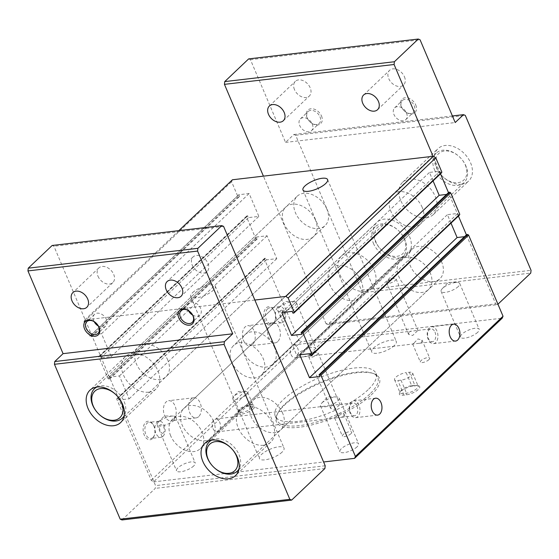 <?xml version="1.0" encoding="UTF-8"?>
<svg xmlns="http://www.w3.org/2000/svg" width="559" height="559" viewBox="0 0 559 559"><rect width="100%" height="100%" fill="white"/><g stroke="black" fill="none" stroke-linecap="round" stroke-linejoin="round"><path stroke-width="0.42" stroke-dasharray="2.79 2.1" d="M148.862 392.18A22.29 15.757 -133.5 0 0 155.996 388.98A22.29 15.757 -133.5 0 0 155.43 366.187A22.29 15.757 -133.5 0 0 132.427 353.456A22.29 15.757 -133.5 0 0 125.3 356.649A22.29 15.757 -133.5 0 0 125.859 379.449A22.29 15.757 -133.5 0 0 148.862 392.18M170.684 435.817A20.264 14.324 46.5 0 1 172.438 419.278A20.264 14.324 46.5 0 1 202.099 432.135A20.264 14.324 46.5 0 1 200.346 448.674A20.264 14.324 46.5 0 1 170.684 435.817M263.722 445.25A22.29 15.757 -133.5 0 0 270.856 442.05A22.29 15.757 -133.5 0 0 270.29 419.257A22.29 15.757 -133.5 0 0 247.288 406.526A22.29 15.757 -133.5 0 0 240.16 409.719A22.29 15.757 -133.5 0 0 240.719 432.519A22.29 15.757 -133.5 0 0 263.722 445.25M192.226 265.162A10.132 7.162 -133.5 0 0 207.061 271.59A10.132 7.162 -133.5 0 0 207.934 263.324A10.132 7.162 -133.5 0 0 193.107 256.895A10.132 7.162 -133.5 0 0 192.226 265.162M97.979 276.195A10.132 7.162 -133.5 0 0 112.813 282.623A10.132 7.162 -133.5 0 0 113.687 274.35A10.132 7.162 -133.5 0 0 98.859 267.922A10.132 7.162 -133.5 0 0 97.979 276.195M325.198 465.766L155.556 485.624L53.944 246.239L52.155 245.471M223.586 226.388L53.944 246.239M231.747 362.155A20.264 14.324 46.5 0 1 233.508 345.623A20.264 14.324 46.5 0 1 263.163 358.48A20.264 14.324 46.5 0 1 261.409 375.012A20.264 14.324 46.5 0 1 231.747 362.155M121.995 519.961L155.262 488.37L155.556 485.624M324.905 468.519L155.262 488.37M373.419 243.319A20.264 14.324 -133.5 0 0 403.081 256.176A20.264 14.324 -133.5 0 0 404.835 239.643A20.264 14.324 -133.5 0 0 400.139 232.306A20.264 14.324 -133.5 0 0 398.86 230.951A20.264 14.324 -133.5 0 0 375.173 226.786A20.264 14.324 -133.5 0 0 373.419 243.319M434.483 169.656A20.264 14.324 -133.5 0 0 464.145 182.513A20.264 14.324 -133.5 0 0 465.899 165.981A20.264 14.324 -133.5 0 0 461.21 158.644A20.264 14.324 -133.5 0 0 459.924 157.296A20.264 14.324 -133.5 0 0 436.237 153.124A20.264 14.324 -133.5 0 0 434.483 169.656M404.304 238.84A18.237 12.892 46.5 0 1 396.89 256.336A18.237 12.892 46.5 0 1 376.032 242.145A18.237 12.892 46.5 0 1 379.959 225.647A18.237 12.892 46.5 0 1 398.923 231.021A18.237 12.892 46.5 0 1 400.083 232.237A18.237 12.892 46.5 0 1 404.304 238.84M465.368 165.178A18.237 12.892 46.5 0 1 457.954 182.674A18.237 12.892 46.5 0 1 437.096 168.49A18.237 12.892 46.5 0 1 441.023 151.985A18.237 12.892 46.5 0 1 459.994 157.358A18.237 12.892 46.5 0 1 461.147 158.574A18.237 12.892 46.5 0 1 465.368 165.178M191.094 312.844A8.105 5.73 -133.5 0 0 191.073 312.823A8.105 5.73 -133.5 0 0 190.563 312.278A8.105 5.73 -133.5 0 0 190.542 312.264L190.521 312.243M96.847 323.871A8.105 5.73 -133.5 0 0 96.826 323.85A8.105 5.73 -133.5 0 0 96.316 323.312A8.105 5.73 -133.5 0 0 96.295 323.291L96.316 323.312M192.624 315.059A8.105 5.73 -133.5 0 0 199.94 315.066A8.105 5.73 -133.5 0 0 200.646 308.449A8.105 5.73 -133.5 0 0 188.781 303.306A8.105 5.73 -133.5 0 0 188.083 309.924A8.105 5.73 -133.5 0 0 188.411 310.622M98.377 326.086A8.105 5.73 -133.5 0 0 105.7 326.093A8.105 5.73 -133.5 0 0 106.399 319.482A8.105 5.73 -133.5 0 0 94.534 314.34A8.105 5.73 -133.5 0 0 93.835 320.95A8.105 5.73 -133.5 0 0 94.164 321.649M461.531 184.218A22.29 15.757 46.5 0 1 438.522 171.487A22.29 15.757 46.5 0 1 437.963 148.694A22.29 15.757 46.5 0 1 445.09 145.494A22.29 15.757 46.5 0 1 468.1 158.225A22.29 15.757 46.5 0 1 468.659 181.025A22.29 15.757 46.5 0 1 461.531 184.218M426.182 217.779A22.29 15.757 46.5 0 1 403.179 205.048A22.29 15.757 46.5 0 1 402.613 182.255A22.29 15.757 46.5 0 1 409.747 179.062A22.29 15.757 46.5 0 1 432.75 191.793A22.29 15.757 46.5 0 1 433.309 214.586A22.29 15.757 46.5 0 1 426.182 217.779M400.468 257.881A22.29 15.757 46.5 0 1 377.458 245.149A22.29 15.757 46.5 0 1 376.899 222.356A22.29 15.757 46.5 0 1 384.026 219.156A22.29 15.757 46.5 0 1 407.036 231.887A22.29 15.757 46.5 0 1 407.595 254.68A22.29 15.757 46.5 0 1 400.468 257.881M248.65 58.898L250.439 59.666L285.551 142.398L293.873 134.495L295.655 135.271L361.407 290.163L531.05 270.311M295.655 135.271L465.305 115.42M441.722 262.157A20.264 14.324 -133.5 0 0 412.06 249.3A20.264 14.324 -133.5 0 0 410.306 265.832A20.264 14.324 -133.5 0 0 439.961 278.689A20.264 14.324 -133.5 0 0 441.722 262.157M365.118 291.442A22.29 15.757 46.5 0 1 342.108 278.71A22.29 15.757 46.5 0 1 341.549 255.917A22.29 15.757 46.5 0 1 348.676 252.717A22.29 15.757 46.5 0 1 371.686 265.448A22.29 15.757 46.5 0 1 372.245 288.248A22.29 15.757 46.5 0 1 365.118 291.442M361.407 290.163L361.114 292.916L327.847 324.499L326.058 323.731L495.7 303.872L466.409 234.871M458.429 216.067L448.479 192.624M440.499 173.821L433.057 156.289M326.058 323.731L263.415 176.141M326.861 209.087A20.264 14.324 -133.5 0 0 297.199 196.23A20.264 14.324 -133.5 0 0 295.445 212.762A20.264 14.324 -133.5 0 0 325.1 225.619A20.264 14.324 -133.5 0 0 326.861 209.087M361.114 292.916L530.757 273.058M497.936 304.222L497.489 304.648L495.7 303.872M293.873 134.495L452.399 115.944M327.847 324.499L497.489 304.648M211.672 440.122A20.264 14.324 46.5 0 1 238.986 454.649A20.264 14.324 46.5 0 1 239.021 468.924M213.545 467.017A20.264 14.324 46.5 0 1 212.259 465.668M294.481 89.615A10.132 7.162 46.5 0 1 295.355 81.348A10.132 7.162 46.5 0 1 310.189 87.777A10.132 7.162 46.5 0 1 309.309 96.043A10.132 7.162 46.5 0 1 294.481 89.615M96.812 387.052A20.264 14.324 46.5 0 1 124.126 401.579A20.264 14.324 46.5 0 1 124.161 415.854M98.684 413.946A20.264 14.324 46.5 0 1 97.399 412.598M404.43 76.751A10.132 7.162 46.5 0 1 403.556 85.017A10.132 7.162 46.5 0 1 388.722 78.588A10.132 7.162 46.5 0 1 389.602 70.322A10.132 7.162 46.5 0 1 404.43 76.751M321.509 116.013A9.321 6.589 46.5 0 1 319.503 124.447A9.321 6.589 46.5 0 1 309.812 121.701A9.321 6.589 46.5 0 1 309.218 121.079A9.321 6.589 46.5 0 1 307.059 117.704A9.321 6.589 46.5 0 1 310.853 108.767A9.321 6.589 46.5 0 1 321.509 116.013M415.756 104.987A9.321 6.589 46.5 0 1 413.751 113.421A9.321 6.589 46.5 0 1 404.052 110.675A9.321 6.589 46.5 0 1 403.465 110.053A9.321 6.589 46.5 0 1 401.306 106.678A9.321 6.589 46.5 0 1 405.093 97.734A9.321 6.589 46.5 0 1 415.756 104.987M285.551 142.398L455.201 122.54M250.439 59.666L420.082 39.815M117.348 396.212A18.237 12.892 -133.5 0 0 116.076 394.871M232.209 449.282A18.237 12.892 -133.5 0 0 230.937 447.941M319.944 116.719A8.105 5.73 46.5 0 1 319.245 123.329A8.105 5.73 46.5 0 1 309.77 121.666A8.105 5.73 46.5 0 1 309.26 121.121A8.105 5.73 46.5 0 1 307.38 118.187A8.105 5.73 46.5 0 1 308.079 111.576A8.105 5.73 46.5 0 1 319.944 116.719M414.191 105.686A8.105 5.73 46.5 0 1 413.492 112.303A8.105 5.73 46.5 0 1 404.017 110.633A8.105 5.73 46.5 0 1 403.5 110.095A8.105 5.73 46.5 0 1 401.628 107.16A8.105 5.73 46.5 0 1 402.326 100.543A8.105 5.73 46.5 0 1 414.191 105.686M312.25 124.021A8.105 5.73 46.5 0 1 311.552 130.638A8.105 5.73 46.5 0 1 299.687 125.495A8.105 5.73 46.5 0 1 300.386 118.878A8.105 5.73 46.5 0 1 312.25 124.021M406.498 112.995A8.105 5.73 46.5 0 1 405.799 119.605A8.105 5.73 46.5 0 1 393.934 114.462A8.105 5.73 46.5 0 1 394.633 107.852A8.105 5.73 46.5 0 1 406.498 112.995M253.416 408.741A9.321 3.088 157 0 1 242.802 413.898A9.321 3.088 157 0 1 237.729 412.004A9.321 3.088 157 0 1 238.966 410.432A9.321 3.088 157 0 1 253.8 405.184A9.321 3.088 157 0 1 253.416 408.741M252.025 407.797A8.105 2.683 157 0 1 244.08 411.962A8.105 2.683 157 0 1 238.281 411.697A8.105 2.683 157 0 1 238.386 410.634A8.105 2.683 157 0 1 239.455 409.265A8.105 2.683 157 0 1 252.361 404.702A8.105 2.683 157 0 1 253.199 405.366A8.105 2.683 157 0 1 252.025 407.797M246.491 394.773A8.105 2.683 157 0 1 238.546 398.937A8.105 2.683 157 0 1 232.747 398.672A8.105 2.683 157 0 1 233.648 396.52A8.105 2.683 157 0 1 233.928 396.24A8.105 2.683 157 0 1 245.499 391.489A8.105 2.683 157 0 1 247.672 392.341A8.105 2.683 157 0 1 246.491 394.773M412.759 386.115A9.321 3.088 -23 0 0 399.517 393.068A9.321 3.088 -23 0 0 403.193 395.192L406.337 394.829A9.321 3.088 -23 0 0 418.349 389.441A9.321 3.088 -23 0 0 418.733 385.878A9.321 3.088 -23 0 0 415.903 385.745L412.759 386.115L411.69 385.647L414.827 385.284A8.105 2.683 157 0 1 417.293 385.396A8.105 2.683 157 0 1 418.132 386.059A8.105 2.683 157 0 1 416.951 388.491A8.105 2.683 157 0 1 406.512 393.18L403.374 393.543A8.105 2.683 157 0 1 400.069 392.767A8.105 2.683 157 0 1 400.174 391.698A8.105 2.683 157 0 1 411.69 385.647L406.162 372.622L409.3 372.252A8.105 2.683 157 0 1 412.605 373.035A8.105 2.683 157 0 1 411.424 375.466A8.105 2.683 157 0 1 400.985 380.155L397.84 380.518A8.105 2.683 157 0 1 394.542 379.736A8.105 2.683 157 0 1 397.98 375.62A8.105 2.683 157 0 1 406.162 372.622M428.935 359.64A5.066 1.677 157 0 1 423.967 362.246A5.066 1.677 157 0 1 420.347 362.078A5.066 1.677 157 0 1 421.081 360.562A5.066 1.677 157 0 1 426.049 357.956A5.066 1.677 157 0 1 429.668 358.116A5.066 1.677 157 0 1 428.935 359.64M350.961 433.679A5.066 1.677 157 0 1 345.993 436.279A5.066 1.677 157 0 1 342.374 436.118A5.066 1.677 157 0 1 343.107 434.595A5.066 1.677 157 0 1 348.075 431.988A5.066 1.677 157 0 1 351.695 432.156A5.066 1.677 157 0 1 350.961 433.679M314.34 351.415A10.132 3.354 157 0 1 304.41 356.621A10.132 3.354 157 0 1 297.164 356.293A10.132 3.354 157 0 1 298.632 353.253A10.132 3.354 157 0 1 308.568 348.04A10.132 3.354 157 0 1 315.814 348.376A10.132 3.354 157 0 1 314.34 351.415M193.742 465.926A10.132 3.354 157 0 1 183.806 471.132A10.132 3.354 157 0 1 176.56 470.804A10.132 3.354 157 0 1 178.035 467.764A10.132 3.354 157 0 1 187.964 462.552A10.132 3.354 157 0 1 195.217 462.887A10.132 3.354 157 0 1 193.742 465.926M357.103 446.809A10.132 3.354 157 0 1 347.167 452.014A10.132 3.354 157 0 1 339.921 451.686A10.132 3.354 157 0 1 341.395 448.646A10.132 3.354 157 0 1 351.325 443.434A10.132 3.354 157 0 1 358.578 443.769A10.132 3.354 157 0 1 357.103 446.809M477.7 332.298A10.132 3.354 157 0 1 467.771 337.503A10.132 3.354 157 0 1 460.525 337.175A10.132 3.354 157 0 1 461.993 334.135A10.132 3.354 157 0 1 471.929 328.923A10.132 3.354 157 0 1 479.175 329.258A10.132 3.354 157 0 1 477.7 332.298M282.092 452.119A13.374 4.43 157 0 1 268.984 459.002A13.374 4.43 157 0 1 259.418 458.562A13.374 4.43 157 0 1 261.36 454.551A13.374 4.43 157 0 1 274.469 447.675A13.374 4.43 157 0 1 284.035 448.108A13.374 4.43 157 0 1 282.092 452.119M394.374 345.511A13.374 4.43 157 0 1 381.266 352.387A13.374 4.43 157 0 1 371.7 351.946A13.374 4.43 157 0 1 373.643 347.936A13.374 4.43 157 0 1 386.751 341.06A13.374 4.43 157 0 1 396.324 341.493A13.374 4.43 157 0 1 394.374 345.511M371.225 394.954A55.928 18.517 -23 0 0 373.545 373.587A55.928 18.517 -23 0 0 284.517 405.1A55.928 18.517 -23 0 0 277.117 414.512A55.928 18.517 -23 0 0 307.541 425.895A55.928 18.517 -23 0 0 371.225 394.954M254.848 300.043L84.786 319.951L83.962 321.893L90.013 336.148L90.942 336.777L91.886 336.672L91.138 334.911L101.5 333.695L111.213 356.579L100.851 357.788L100.103 356.027L99.16 356.139L98.831 356.921L107.943 378.394L108.872 379.023L109.816 378.918L109.068 377.157L119.437 375.941L129.15 398.826L118.781 400.034L118.033 398.281L117.09 398.385L116.761 399.168L151.203 480.307L153.522 481.886L301.154 341.71L502.213 318.176M153.522 481.886L323.591 461.979M315.423 219.946A20.264 14.324 -133.5 0 0 285.761 207.089A20.264 14.324 -133.5 0 0 284.007 223.621A20.264 14.324 -133.5 0 0 313.669 236.478A20.264 14.324 -133.5 0 0 315.423 219.946M430.283 273.016A20.264 14.324 -133.5 0 0 400.621 260.159A20.264 14.324 -133.5 0 0 398.867 276.691A20.264 14.324 -133.5 0 0 428.529 289.548A20.264 14.324 -133.5 0 0 430.283 273.016M232.418 179.774L231.594 181.717L237.645 195.971L238.574 196.6L239.518 196.488L238.77 194.735L249.132 193.519L258.845 216.403L248.482 217.612L247.735 215.851L246.792 215.963L246.463 216.738L255.582 238.218L256.504 238.847L257.447 238.742L256.7 236.981L267.069 235.765L276.782 258.649L266.412 259.858L265.665 258.097L264.721 258.209L264.393 258.992L298.834 340.131L301.154 341.71M433.057 180.885L429.459 172.41L439.828 171.201L440.576 172.962L441.519 172.85M448.793 192.324L449.541 194.085L446.571 194.427M450.987 223.132L447.396 214.663L457.758 213.447L458.506 215.208L459.449 215.096M466.723 234.57L467.471 236.331L464.508 236.674M361.17 281.1A20.264 14.324 -133.5 0 0 331.508 268.243A20.264 14.324 -133.5 0 0 329.754 284.776A20.264 14.324 -133.5 0 0 359.416 297.633A20.264 14.324 -133.5 0 0 361.17 281.1M422.234 207.438A20.264 14.324 -133.5 0 0 392.572 194.581A20.264 14.324 -133.5 0 0 390.818 211.12A20.264 14.324 -133.5 0 0 420.48 223.977A20.264 14.324 -133.5 0 0 422.234 207.438M321.97 402.878A10.132 3.354 157 0 1 336.434 396.939A10.132 3.354 157 0 1 339.152 398.001A10.132 3.354 157 0 1 337.678 401.041A10.132 3.354 157 0 1 327.742 406.253A10.132 3.354 157 0 1 320.496 405.918A10.132 3.354 157 0 1 321.621 403.228A10.132 3.354 157 0 1 321.97 402.878M163.291 433.029C161.278 434.853 158.225 427.642 159.902 425.05C163.025 423.107 166.065 430.304 163.291 433.029M174.317 420.158A10.132 3.354 157 0 1 164.381 425.371A10.132 3.354 157 0 1 157.135 425.036A10.132 3.354 157 0 1 158.26 422.345A10.132 3.354 157 0 1 158.609 421.996A10.132 3.354 157 0 1 173.073 416.057A10.132 3.354 157 0 1 175.792 417.119A10.132 3.354 157 0 1 174.317 420.158M151.203 480.307L298.834 340.131M192.624 292.616A13.374 4.43 157 0 1 205.733 285.74A13.374 4.43 157 0 1 215.299 286.173A13.374 4.43 157 0 1 213.356 290.191A13.374 4.43 157 0 1 200.248 297.067A13.374 4.43 157 0 1 190.675 296.626A13.374 4.43 157 0 1 192.624 292.616M458.275 286.529A10.132 3.354 157 0 1 448.346 291.742A10.132 3.354 157 0 1 441.1 291.407A10.132 3.354 157 0 1 442.218 288.717A10.132 3.354 157 0 1 442.567 288.367A10.132 3.354 157 0 1 457.031 282.428A10.132 3.354 157 0 1 459.75 283.49A10.132 3.354 157 0 1 458.275 286.529M167.791 360.122A20.264 14.324 -133.5 0 0 138.129 347.265A20.264 14.324 -133.5 0 0 136.375 363.797A20.264 14.324 -133.5 0 0 166.037 376.654A20.264 14.324 -133.5 0 0 167.791 360.122M282.651 413.192A20.264 14.324 -133.5 0 0 252.989 400.335A20.264 14.324 -133.5 0 0 251.236 416.867A20.264 14.324 -133.5 0 0 280.897 429.724A20.264 14.324 -133.5 0 0 282.651 413.192M213.538 421.276A20.264 14.324 -133.5 0 0 183.876 408.419A20.264 14.324 -133.5 0 0 182.122 424.959A20.264 14.324 -133.5 0 0 211.784 437.816A20.264 14.324 -133.5 0 0 213.538 421.276M274.602 347.621A20.264 14.324 -133.5 0 0 244.94 334.764A20.264 14.324 -133.5 0 0 243.186 351.297A20.264 14.324 -133.5 0 0 272.848 364.154A20.264 14.324 -133.5 0 0 274.602 347.621M369.834 394.011A54.712 18.112 157 0 1 316.198 422.136A54.712 18.112 157 0 1 277.054 420.354A54.712 18.112 157 0 1 277.774 413.143A54.712 18.112 157 0 1 285.006 403.933A54.712 18.112 157 0 1 372.098 373.105A54.712 18.112 157 0 1 377.786 377.598A54.712 18.112 157 0 1 369.834 394.011M413.758 343.31L412.752 344.044L419.348 343.275L421.612 342.387L422.003 340.054L417.95 338.936L413.758 343.31M280.506 310.538C283.623 308.596 286.669 315.8 283.895 318.518C281.876 320.342 278.829 313.131 280.506 310.538M279.207 307.492A10.132 3.354 157 0 1 293.671 301.546A10.132 3.354 157 0 1 296.389 302.608A10.132 3.354 157 0 1 294.914 305.647A10.132 3.354 157 0 1 284.985 310.86A10.132 3.354 157 0 1 277.739 310.531A10.132 3.354 157 0 1 278.857 307.834A10.132 3.354 157 0 1 279.207 307.492M343.638 416.427L344.03 414.093L339.977 412.968L334.701 418.055L341.374 417.307L343.638 416.427M301.909 334.261L449.541 194.085M292.944 313.138L440.576 172.962M108.872 379.023L256.504 238.847M107.943 378.394L255.582 238.218M111.213 356.579L258.845 216.403M101.5 333.695L249.132 193.519M109.816 378.918L257.447 238.742M310.126 353.623L457.758 213.447M299.764 354.839L447.396 214.663M90.942 336.777L238.574 196.6M90.013 336.148L237.645 195.971M310.874 355.384L458.506 215.208M98.831 356.921L246.463 216.738M99.16 356.139L246.792 215.963M118.033 398.281L265.665 258.097M118.781 400.034L266.412 259.858M292.196 311.377L439.828 171.201M281.827 312.593L429.459 172.41M83.962 321.893L231.594 181.717M84.786 319.951L178.845 230.643M91.886 336.672L239.518 196.488M91.138 334.911L238.77 194.735M129.15 398.826L276.782 258.649M319.839 376.507L467.471 236.331M100.103 356.027L247.735 215.851M119.437 375.941L267.069 235.765M109.068 377.157L256.7 236.981M116.761 399.168L264.393 258.992M117.09 398.385L264.721 258.209M152.467 438.605A9.321 5.828 -96.7 0 1 144.25 435.049A9.321 5.828 -96.7 0 1 145.592 422.415A9.321 5.828 -96.7 0 1 153.019 424.428A9.321 5.828 -96.7 0 1 154.319 435.51A9.321 5.828 -96.7 0 1 152.467 438.605M273.072 324.094A9.321 5.828 -96.7 0 1 264.847 320.538A9.321 5.828 -96.7 0 1 266.196 307.904A9.321 5.828 -96.7 0 1 273.624 309.917A9.321 5.828 -96.7 0 1 274.916 320.999A9.321 5.828 -96.7 0 1 273.072 324.094M173.563 419.571A10.132 6.338 -96.7 0 1 171.005 420.829A10.132 6.338 -96.7 0 1 163.941 413.674A10.132 6.338 -96.7 0 1 166.086 401.97A10.132 6.338 -96.7 0 1 168.643 400.705A10.132 6.338 -96.7 0 1 175.708 407.86A10.132 6.338 -96.7 0 1 173.563 419.571M252.577 344.547A10.132 6.338 -96.7 0 1 250.02 345.804A10.132 6.338 -96.7 0 1 242.955 338.649A10.132 6.338 -96.7 0 1 245.101 326.945A10.132 6.338 -96.7 0 1 247.658 325.68A10.132 6.338 -96.7 0 1 254.722 332.836A10.132 6.338 -96.7 0 1 252.577 344.547M100.851 357.788L248.482 217.612M163.011 436.265A8.105 5.066 -96.7 0 1 160.971 437.278A8.105 5.066 -96.7 0 1 155.318 431.548A8.105 5.066 -96.7 0 1 157.037 422.185A8.105 5.066 -96.7 0 1 159.084 421.172A8.105 5.066 -96.7 0 1 164.737 426.901A8.105 5.066 -96.7 0 1 163.011 436.265M368.039 389.784A54.712 18.112 157 0 1 314.403 417.915A54.712 18.112 157 0 1 275.266 416.127A54.712 18.112 157 0 1 283.217 399.713A54.712 18.112 157 0 1 336.853 371.581A54.712 18.112 157 0 1 375.99 373.37A54.712 18.112 157 0 1 368.039 389.784M434.993 332.144A6.484 4.053 -96.7 0 1 432.421 341.745A6.484 4.053 -96.7 0 1 428.341 338.461A6.484 4.053 -96.7 0 1 430.912 328.86A6.484 4.053 -96.7 0 1 434.993 332.144M291.022 354.532A6.484 4.053 83.3 0 0 295.103 357.816A6.484 4.053 83.3 0 0 297.674 348.215A6.484 4.053 83.3 0 0 293.594 344.931A6.484 4.053 83.3 0 0 291.022 354.532M277.641 307.674A8.105 5.066 -96.7 0 1 279.682 306.66A8.105 5.066 -96.7 0 1 285.335 312.39A8.105 5.066 -96.7 0 1 283.616 321.753A8.105 5.066 -96.7 0 1 281.568 322.767A8.105 5.066 -96.7 0 1 275.915 317.037A8.105 5.066 -96.7 0 1 277.641 307.674M357.019 406.176A6.484 4.053 -96.7 0 1 354.448 415.777A6.484 4.053 -96.7 0 1 350.367 412.5A6.484 4.053 -96.7 0 1 352.939 402.899A6.484 4.053 -96.7 0 1 357.019 406.176M213.042 428.571A6.484 4.053 83.3 0 0 217.123 431.848A6.484 4.053 83.3 0 0 219.701 422.248A6.484 4.053 83.3 0 0 215.62 418.971A6.484 4.053 83.3 0 0 213.042 428.571M436.942 331.047A8.511 5.324 83.3 0 0 431.583 326.742A8.511 5.324 83.3 0 0 428.208 339.341A8.511 5.324 83.3 0 0 433.56 343.645A8.511 5.324 83.3 0 0 436.942 331.047M358.969 405.086A8.511 5.324 83.3 0 0 353.609 400.782A8.511 5.324 83.3 0 0 350.234 413.38A8.511 5.324 83.3 0 0 355.587 417.685A8.511 5.324 83.3 0 0 358.969 405.086M277.704 341.605A10.132 6.338 -96.7 0 1 275.147 342.863A10.132 6.338 -96.7 0 1 268.082 335.707A10.132 6.338 -96.7 0 1 270.235 324.003A10.132 6.338 -96.7 0 1 272.792 322.739A10.132 6.338 -96.7 0 1 279.856 329.894A10.132 6.338 -96.7 0 1 277.704 341.605M267.586 308.847A8.105 5.066 -96.7 0 1 269.634 307.841A8.105 5.066 -96.7 0 1 274.043 310.601A8.105 5.066 -96.7 0 1 275.168 320.237A8.105 5.066 -96.7 0 1 273.561 322.927A8.105 5.066 -96.7 0 1 271.513 323.94A8.105 5.066 -96.7 0 1 265.867 318.211A8.105 5.066 -96.7 0 1 267.586 308.847M198.69 416.63A10.132 6.338 -96.7 0 1 196.132 417.887A10.132 6.338 -96.7 0 1 189.068 410.732A10.132 6.338 -96.7 0 1 191.22 399.028A10.132 6.338 -96.7 0 1 193.777 397.763A10.132 6.338 -96.7 0 1 200.842 404.919A10.132 6.338 -96.7 0 1 198.69 416.63M152.963 437.438A8.105 5.066 -96.7 0 1 150.916 438.452A8.105 5.066 -96.7 0 1 145.263 432.722A8.105 5.066 -96.7 0 1 146.982 423.359A8.105 5.066 -96.7 0 1 149.029 422.352A8.105 5.066 -96.7 0 1 153.445 425.113A8.105 5.066 -96.7 0 1 154.57 434.748A8.105 5.066 -96.7 0 1 152.963 437.438M408.978 332.046L411.242 331.166L417.915 330.418L412.647 335.498L408.587 334.38L408.978 332.046M331.005 406.079L333.269 405.198L339.942 404.457L334.673 409.537L330.614 408.412L331.005 406.079M387.457 281.352A5.066 1.677 157 0 1 394.689 278.382A5.066 1.677 157 0 1 396.051 278.913A5.066 1.677 157 0 1 395.311 280.429A5.066 1.677 157 0 1 390.35 283.036A5.066 1.677 157 0 1 386.723 282.868A5.066 1.677 157 0 1 387.282 281.526A5.066 1.677 157 0 1 387.457 281.352M309.483 355.391A5.066 1.677 157 0 1 316.715 352.422A5.066 1.677 157 0 1 318.078 352.953A5.066 1.677 157 0 1 317.337 354.469A5.066 1.677 157 0 1 312.376 357.075A5.066 1.677 157 0 1 308.75 356.908A5.066 1.677 157 0 1 309.309 355.566A5.066 1.677 157 0 1 309.483 355.391M400.985 380.155L406.512 393.18L406.337 394.829M409.3 372.252L414.827 385.284L415.903 385.745M403.193 395.192L403.374 393.543L397.84 380.518M155.996 388.98L120.646 422.548M125.3 356.649L89.95 390.217M270.856 442.05L235.507 475.618M240.16 409.719L204.811 443.287M403.081 256.176L200.346 448.674M193.107 256.895L167.113 281.575M207.061 271.59L181.067 296.27M464.145 182.513L261.409 375.012M436.237 153.124L233.508 345.623M112.813 282.623L86.82 307.296M98.859 267.922L72.866 292.602M375.173 226.786L172.438 419.278M199.94 315.066L192.247 322.368M188.781 303.306L181.088 310.615M105.7 326.093L98.007 333.402M94.534 314.34L86.841 321.642M402.613 182.255L437.963 148.694M433.309 214.586L468.659 181.025M341.549 255.917L376.899 222.356M372.245 288.248L407.595 254.68M238.868 469.63L439.961 278.689M269.361 106.028L295.355 81.348M283.315 120.723L309.309 96.043M124.007 416.56L325.1 225.619M96.106 387.163L297.199 196.23M377.563 109.697L403.556 85.017M363.609 95.002L389.602 70.322M210.967 440.233L412.06 249.3M311.552 130.638L319.245 123.329M300.386 118.878L308.079 111.576M405.799 119.605L413.492 112.303M394.633 107.852L402.326 100.543M238.386 410.634L237.729 412.004M252.361 404.702L253.8 405.184M232.747 398.672L238.281 411.697M247.672 392.341L253.199 405.366M245.499 391.489L238.483 391.44L233.648 396.52M339.152 398.001L358.578 443.769M157.135 425.036L176.56 470.804M215.299 286.173L284.035 448.108M190.675 296.626L259.418 458.562M441.1 291.407L460.525 337.175M327.588 179.565L396.324 341.493M277.774 413.143L277.117 414.512M412.675 344.016L420.347 362.078M296.389 302.608L315.814 348.376M302.964 190.011L371.7 351.946M459.75 283.49L479.175 329.258M400.174 391.698L399.517 393.068M175.792 417.119L195.217 462.887M372.098 373.105L373.545 373.587M320.496 405.918L339.921 451.686M277.739 310.531L297.164 356.293M344.03 414.093L351.695 432.156M417.293 385.396L418.733 385.878M334.701 418.055L342.374 436.118M422.003 340.054L429.668 358.116M211.784 437.816L359.416 297.633M183.876 408.419L331.508 268.243M272.848 364.154L420.48 223.977M138.129 347.265L285.761 207.089M244.94 334.764L392.572 194.581M166.037 376.654L313.669 236.478M280.897 429.724L428.529 289.548M252.989 400.335L400.621 260.159M321.621 403.228L327.665 396.876L336.434 396.939M173.073 416.057L164.304 416.001L158.26 422.345M457.031 282.428L448.269 282.372L442.218 288.717M275.266 416.127L277.054 420.354M295.103 357.816L412.752 344.044M419.348 343.275L432.421 341.745M278.857 307.834L284.908 301.49L293.671 301.546M394.542 379.736L400.069 392.767M375.99 373.37L377.786 377.598M217.123 431.848L334.778 418.083M341.374 417.307L354.448 415.777M412.605 373.035L418.132 386.059M431.583 326.742L453.573 324.164M353.609 400.782L375.599 398.204M433.56 343.645L455.557 341.074M355.587 417.685L377.577 415.113M275.147 342.863L250.02 345.804M274.043 310.601L273.624 309.917M275.168 320.237L274.916 320.999M196.132 417.887L171.005 420.829M153.445 425.113L153.019 424.428M154.57 434.748L154.319 435.51M272.792 322.739L247.658 325.68M193.777 397.763L168.643 400.705M160.971 437.278L150.916 438.452M293.594 344.931L411.242 331.166M417.839 330.39L430.912 328.86M279.682 306.66L269.634 307.841M159.084 421.172L149.029 422.352M281.568 322.767L271.513 323.94M215.62 418.971L333.269 405.198M339.865 404.43L352.939 402.899M396.051 278.913L417.915 330.418M386.723 282.868L408.587 334.38M318.078 352.953L339.942 404.457M308.75 356.908L330.614 408.412M387.282 281.526L390.308 278.354L394.689 278.382M309.309 355.566L312.334 352.387L316.715 352.422"/><path stroke-width="0.84" d="M113.519 425.741A22.29 15.757 -133.5 0 0 120.646 422.548A22.29 15.757 -133.5 0 0 120.087 399.748A22.29 15.757 -133.5 0 0 97.077 387.017A22.29 15.757 -133.5 0 0 89.95 390.217A22.29 15.757 -133.5 0 0 90.509 413.01A22.29 15.757 -133.5 0 0 113.519 425.741M228.379 478.811A22.29 15.757 -133.5 0 0 235.507 475.618A22.29 15.757 -133.5 0 0 234.948 452.818A22.29 15.757 -133.5 0 0 211.938 440.087A22.29 15.757 -133.5 0 0 204.811 443.287A22.29 15.757 -133.5 0 0 205.37 466.08A22.29 15.757 -133.5 0 0 228.379 478.811M224.096 344.435L54.454 364.293L120.206 519.185L121.995 519.961L291.637 500.102L324.905 468.519L325.198 465.766L223.586 226.388L221.797 225.612L197.886 248.322L197.593 251.068L232.712 333.793L224.39 341.689L224.096 344.435L289.848 499.334L120.206 519.185M289.848 499.334L291.637 500.102M221.797 225.612L52.155 245.471L28.243 268.173L27.95 270.919L63.069 353.651L54.747 361.547L54.454 364.293M224.39 341.689L54.747 361.547M181.948 288.004A10.132 7.162 -133.5 0 0 167.113 281.575A10.132 7.162 -133.5 0 0 166.24 289.841A10.132 7.162 -133.5 0 0 181.067 296.27A10.132 7.162 -133.5 0 0 181.948 288.004M71.992 300.868A10.132 7.162 -133.5 0 0 86.82 307.296A10.132 7.162 -133.5 0 0 87.7 299.03A10.132 7.162 -133.5 0 0 72.866 292.602A10.132 7.162 -133.5 0 0 71.992 300.868M178.817 317.931A9.321 6.589 -133.5 0 0 189.48 325.177A9.321 6.589 -133.5 0 0 193.267 316.24A9.321 6.589 -133.5 0 0 191.115 312.865A9.321 6.589 -133.5 0 0 190.521 312.243A9.321 6.589 -133.5 0 0 180.83 309.497A9.321 6.589 -133.5 0 0 178.817 317.931M84.57 328.958A9.321 6.589 -133.5 0 0 95.233 336.211A9.321 6.589 -133.5 0 0 99.027 327.267A9.321 6.589 -133.5 0 0 96.868 323.892A9.321 6.589 -133.5 0 0 96.274 323.27A9.321 6.589 -133.5 0 0 86.582 320.524A9.321 6.589 -133.5 0 0 84.57 328.958M232.712 333.793L63.069 353.651M197.593 251.068L27.95 270.919M197.886 248.322L28.243 268.173M190.542 312.264A8.105 5.73 -133.5 0 0 181.088 310.615A8.105 5.73 -133.5 0 0 180.382 317.226A8.105 5.73 -133.5 0 0 192.247 322.368A8.105 5.73 -133.5 0 0 192.953 315.758A8.105 5.73 -133.5 0 0 191.094 312.844M96.295 323.291A8.105 5.73 -133.5 0 0 86.841 321.642A8.105 5.73 -133.5 0 0 86.142 328.259A8.105 5.73 -133.5 0 0 98.007 333.402A8.105 5.73 -133.5 0 0 98.705 326.784A8.105 5.73 -133.5 0 0 96.847 323.871M188.411 310.622A8.105 5.73 -133.5 0 0 192.624 315.059M94.164 321.649A8.105 5.73 -133.5 0 0 98.377 326.086M433.057 156.289L394.088 64.495L394.381 61.742L418.293 39.039L420.082 39.815L455.201 122.54L463.516 114.644L465.305 115.42L531.05 270.311L530.757 273.058L497.936 304.222M284.196 112.457A10.132 7.162 46.5 0 1 283.315 120.723A10.132 7.162 46.5 0 1 268.488 114.295A10.132 7.162 46.5 0 1 269.361 106.028A10.132 7.162 46.5 0 1 284.196 112.457M378.443 101.431A10.132 7.162 46.5 0 1 377.563 109.697A10.132 7.162 46.5 0 1 362.735 103.268A10.132 7.162 46.5 0 1 363.609 95.002A10.132 7.162 46.5 0 1 378.443 101.431M466.409 234.871L458.429 216.067M448.479 192.624L440.499 173.821M263.415 176.141L224.445 84.346L394.088 64.495M452.399 115.944L463.516 114.644M224.445 84.346L224.739 81.6L248.65 58.898L418.293 39.039M239.021 468.924A20.264 14.324 46.5 0 1 237.233 471.188A20.264 14.324 46.5 0 1 213.545 467.017L213.475 466.947A18.237 12.892 -133.5 0 0 232.446 472.32A18.237 12.892 -133.5 0 0 236.373 455.823A18.237 12.892 -133.5 0 0 232.209 449.282M230.937 447.941A18.237 12.892 -133.5 0 0 212.001 442.644A18.237 12.892 -133.5 0 0 208.102 459.128A18.237 12.892 -133.5 0 0 212.322 465.738L212.259 465.668A20.264 14.324 46.5 0 1 207.571 458.331A20.264 14.324 46.5 0 1 209.325 441.792A20.264 14.324 46.5 0 1 211.672 440.122M124.161 415.854A20.264 14.324 46.5 0 1 122.372 418.111A20.264 14.324 46.5 0 1 98.684 413.946L98.615 413.877A18.237 12.892 -133.5 0 0 117.586 419.25A18.237 12.892 -133.5 0 0 121.513 402.753A18.237 12.892 -133.5 0 0 117.348 396.212M116.076 394.871A18.237 12.892 -133.5 0 0 97.14 389.574A18.237 12.892 -133.5 0 0 93.241 406.058A18.237 12.892 -133.5 0 0 97.462 412.661L97.399 412.598A20.264 14.324 46.5 0 1 92.71 405.254A20.264 14.324 46.5 0 1 94.464 388.722A20.264 14.324 46.5 0 1 96.812 387.052M224.739 81.6L394.381 61.742M212.322 465.738A18.237 12.892 -133.5 0 0 213.475 466.947M97.462 412.661A18.237 12.892 -133.5 0 0 98.615 413.877M323.591 461.979L354.581 458.352L502.213 318.176L503.037 316.233L468.596 235.087L467.666 234.459L466.723 234.57L319.091 374.747L319.839 376.507L309.476 377.716L299.764 354.839L310.126 353.623L310.874 355.384L311.817 355.272L312.146 354.497L303.027 333.017L302.105 332.388L301.161 332.5L301.909 334.261L291.539 335.47L281.827 312.593L292.196 311.377L292.944 313.138L293.887 313.026L294.216 312.25L288.164 297.996L285.845 296.417L254.848 300.043M293.887 313.026L441.519 172.85L441.848 172.074L435.796 157.82L433.477 156.24L232.418 179.774L178.845 230.643M446.571 194.427L439.171 195.294L433.057 180.885M311.817 355.272L459.449 215.096L459.777 214.321L450.666 192.841L449.736 192.212L448.793 192.324L301.161 332.5M464.508 236.674L457.108 237.54L450.987 223.132M304.907 186A13.374 4.43 157 0 1 318.015 179.125A13.374 4.43 157 0 1 327.588 179.565A13.374 4.43 157 0 1 325.638 183.576A13.374 4.43 157 0 1 312.53 190.451A13.374 4.43 157 0 1 302.964 190.011A13.374 4.43 157 0 1 304.907 186M354.581 458.352L355.405 456.41L320.964 375.264L320.034 374.635L319.091 374.747M355.405 456.41L503.037 316.233M320.034 374.635L467.666 234.459M320.964 375.264L468.596 235.087M285.845 296.417L433.477 156.24M288.164 297.996L435.796 157.82M302.105 332.388L449.736 192.212M303.027 333.017L450.666 192.841M450.198 336.77A8.511 5.324 83.3 0 0 455.557 341.074A8.511 5.324 83.3 0 0 458.932 328.475A8.511 5.324 83.3 0 0 453.573 324.164A8.511 5.324 83.3 0 0 450.198 336.77M372.224 410.802A8.511 5.324 83.3 0 0 377.577 415.113A8.511 5.324 83.3 0 0 380.959 402.515A8.511 5.324 83.3 0 0 375.599 398.204A8.511 5.324 83.3 0 0 372.224 410.802M309.476 377.716L457.108 237.54M291.539 335.47L439.171 195.294M312.146 354.497L459.777 214.321M294.216 312.25L441.848 172.074M237.233 471.188L238.868 469.63M122.372 418.111L124.007 416.56M94.464 388.722L96.106 387.163M209.325 441.792L210.967 440.233"/></g></svg>
